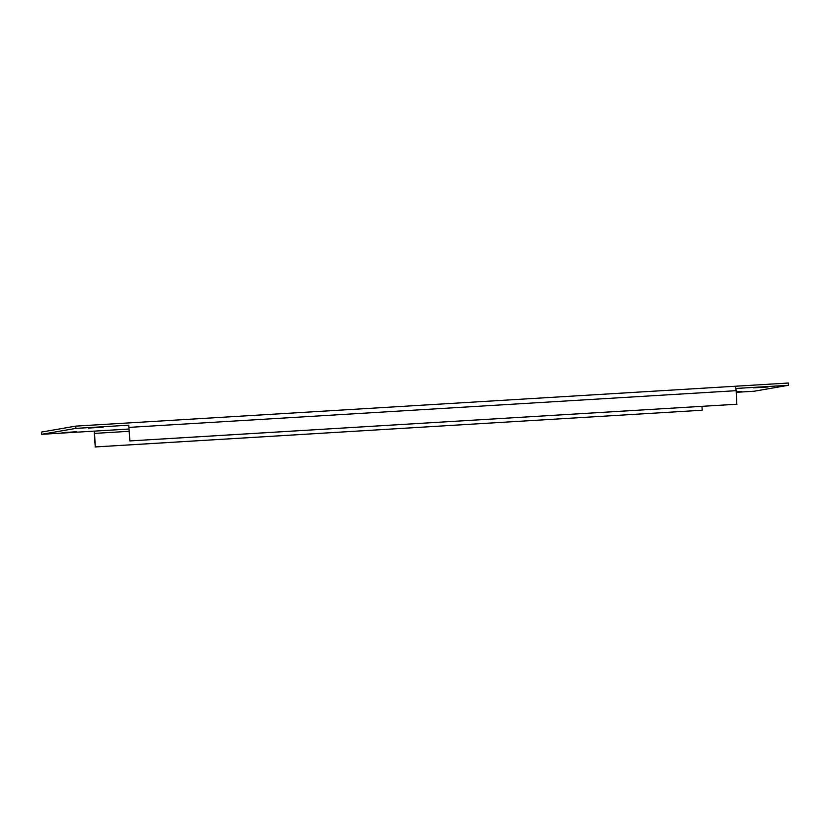<?xml version="1.0" encoding="UTF-8"?>
<svg xmlns="http://www.w3.org/2000/svg" width="830" height="830" viewBox="0 0 830 830"><rect width="100%" height="100%" fill="white"/><g stroke="black" fill="none" stroke-linecap="round" stroke-linejoin="round"><path stroke-width="1.25" d="M736.262 392.31L754.231 391.221L788.5 385.286L735.982 388.461M128.733 425.188L129.874 440.938L128.733 425.188L75.904 428.384L41.635 434.318L94.464 431.123L95.253 446.934L702.201 410.228L701.962 406.347M788.5 385.286L788.365 383.035L75.769 426.122L75.904 428.384M75.769 426.122L41.5 432.067L41.635 434.318M88.468 428.073L103.107 427.18L88.468 428.073M753.412 387.859L768.051 386.967L753.412 387.859M62.115 432.638L76.744 431.745L62.115 432.638M736.231 391.802L741.688 391.532L736.241 391.926M128.598 422.937L735.536 386.23L736.158 390.681L736.812 404.231L129.874 440.938M130.04 440.906L736.988 404.21M94.164 431.144L95.253 446.934M95.077 446.965L702.201 410.228M129.138 429.027L94.464 431.123M129.221 427.377L736.158 390.681M94.423 433.405L129.283 431.299"/></g></svg>
